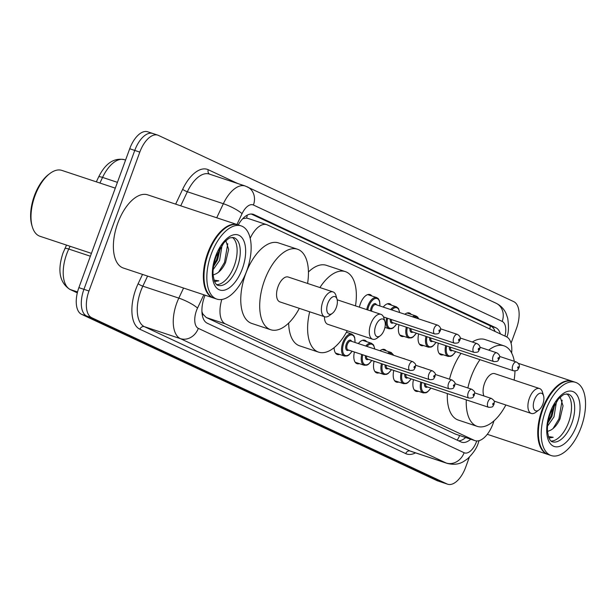 <?xml version="1.0" encoding="UTF-8"?>
<svg xmlns="http://www.w3.org/2000/svg" width="616" height="616" viewBox="0 0 616 616"><rect width="100%" height="100%" fill="white"/><g stroke="black" fill="none" stroke-linecap="round" stroke-linejoin="round"><path stroke-width="0.92" d="M359.413 307.176A12.343 6.245 -71.6 0 1 360.422 303.611A12.343 6.245 -71.6 0 1 369.993 294.556A12.343 6.245 -71.6 0 1 371.818 295.973M383.221 307.084A12.343 6.245 -71.6 0 1 389.682 303.765A12.343 6.245 -71.6 0 1 391.499 305.19M404.866 314.275A12.343 6.245 -71.6 0 1 409.37 312.982A12.343 6.245 -71.6 0 1 411.188 314.399M428.228 322.029A12.343 6.245 -71.6 0 1 429.059 322.191A12.343 6.245 -71.6 0 1 429.814 322.561M447.917 331.246A12.343 6.245 -71.6 0 1 448.741 331.4A12.343 6.245 -71.6 0 1 449.503 331.77M423.038 367.729A12.343 6.245 -71.6 0 1 423.862 367.891A12.343 6.245 -71.6 0 1 424.617 368.252M403.349 358.52A12.343 6.245 -71.6 0 1 404.173 358.674A12.343 6.245 -71.6 0 1 404.935 359.043M346.562 332.001A12.343 6.245 -71.6 0 1 346.931 332.463M358.343 343.566A12.343 6.245 -71.6 0 1 364.803 340.255A12.343 6.245 -71.6 0 1 366.62 341.672M379.987 350.758A12.343 6.245 -71.6 0 1 384.492 349.465A12.343 6.245 -71.6 0 1 386.309 350.881M202.079 313.582A7.715 3.904 108.4 0 0 202.895 314.245L203.08 314.329A23.139 11.712 -71.6 0 1 201.933 311.611M248.417 218.618L246.562 218.095L242.735 218.695M203.08 314.329L206.337 317.556L455.432 434.103L475.067 440.663A23.139 11.712 108.4 0 0 493.955 420.874M221.829 299.476A23.139 11.712 108.4 0 0 225.325 323.862L474.42 440.409A23.139 11.712 108.4 0 0 475.067 440.663M511.634 353.022A23.139 11.712 108.4 0 0 506.468 336.783L267.398 224.925A23.139 11.712 108.4 0 0 266.751 224.663A23.139 11.712 108.4 0 0 250.335 237.945L250.181 238.284M403.896 336.359A12.343 6.245 -71.6 0 1 401.586 336.405A12.343 6.245 -71.6 0 1 398.976 324.74M423.577 345.568A12.343 6.245 -71.6 0 1 421.275 345.615A12.343 6.245 -71.6 0 1 418.664 333.949M443.266 354.778A12.343 6.245 -71.6 0 1 440.964 354.824A12.343 6.245 -71.6 0 1 438.353 343.158M339.639 354.423A12.343 6.245 -71.6 0 1 337.329 354.47A12.343 6.245 -71.6 0 1 334.134 347.655M359.328 363.632A12.343 6.245 -71.6 0 1 357.018 363.679A12.343 6.245 -71.6 0 1 354.408 352.013M379.009 372.842A12.343 6.245 -71.6 0 1 376.707 372.888A12.343 6.245 -71.6 0 1 374.097 361.222M398.698 382.059A12.343 6.245 -71.6 0 1 396.396 382.105A12.343 6.245 -71.6 0 1 393.786 370.439M418.387 391.268A12.343 6.245 -71.6 0 1 416.077 391.314A12.343 6.245 -71.6 0 1 413.467 379.649M205.066 295.187A23.139 11.712 108.4 0 0 204.543 296.535A23.139 11.712 108.4 0 0 207.269 323.231L460.991 441.942A23.139 11.712 108.4 0 0 461.638 442.196A23.139 11.712 108.4 0 0 470.724 439.223M469.33 457.226L465.665 467.251A23.139 11.712 -71.6 0 1 447.709 484.222A23.139 11.712 -71.6 0 1 447.062 483.968L91.699 317.702A23.139 11.712 -71.6 0 1 88.981 291.006L139.809 152.106A23.139 11.712 -71.6 0 1 157.773 135.135A23.139 11.712 -71.6 0 1 158.412 135.389L513.775 301.655A23.139 11.712 -71.6 0 1 516.493 328.351L511.057 343.212M447.709 484.222L442.658 482.544A23.139 11.712 -71.6 0 1 442.011 482.29L86.648 316.023A23.139 11.712 -71.6 0 1 83.93 289.327L134.765 150.427A23.139 11.712 -71.6 0 1 152.722 133.456A23.139 11.712 -71.6 0 1 153.369 133.71M500.377 333.926A23.139 11.712 108.4 0 0 495.872 327.774L253.923 214.576A23.139 11.712 108.4 0 0 253.276 214.314A23.139 11.712 108.4 0 0 238.238 224.925M465.611 437.599L465.65 437.537A23.139 11.712 -71.6 0 1 458.612 440.825M251.251 214.006L490.821 326.095A23.139 11.712 -71.6 0 1 495.064 331.447M152.722 133.456L147.671 131.778A23.139 11.712 -71.6 0 0 129.714 148.749L78.879 287.649A23.139 11.712 -71.6 0 0 81.597 314.345L436.96 480.611A23.139 11.712 -71.6 0 0 437.606 480.865L442.658 482.544A23.139 11.712 -71.6 0 1 442.011 482.29L86.648 316.023A23.139 11.712 -71.6 0 1 83.93 289.327L134.765 150.427A23.139 11.712 -71.6 0 1 152.722 133.456L157.773 135.135M91.422 253.369L39.994 236.282A34.712 17.564 -71.6 0 1 32.294 226.765L31.855 225.31A33.172 16.786 -71.6 0 1 34.388 195.773A33.172 16.786 -71.6 0 1 48.795 174.328L50.019 173.412A34.712 17.564 -71.6 0 1 61.877 170.401L115.292 188.142M32.294 226.765A34.712 17.564 -71.6 0 1 34.943 195.857A34.712 17.564 -71.6 0 1 50.019 173.412M213.675 298.044A38.569 19.52 -71.6 0 1 213.352 297.944A38.569 19.52 -71.6 0 1 207.746 253.03A38.569 19.52 -71.6 0 1 237.676 224.74A38.569 19.52 -71.6 0 1 237.992 224.848M213.352 297.944L123.385 268.052A38.569 19.52 -71.6 0 1 117.771 223.138A38.569 19.52 -71.6 0 1 147.701 194.849L237.676 224.74M205.374 287.395A38.184 19.319 -71.6 0 1 205.32 287.218A38.184 19.319 -71.6 0 1 208.239 253.215A38.184 19.319 -71.6 0 1 224.825 228.528A38.184 19.319 -71.6 0 1 224.971 228.413M216.824 299.099L213.983 298.152A38.569 19.52 -71.6 0 1 205.428 287.58A38.569 19.52 -71.6 0 1 208.377 253.238A38.569 19.52 -71.6 0 1 225.125 228.297A38.569 19.52 -71.6 0 1 238.307 224.948L241.149 225.895A38.569 19.52 -71.6 0 1 246.754 270.809A38.569 19.52 -71.6 0 1 216.824 299.099A38.569 19.52 -71.6 0 1 211.219 254.185A38.569 19.52 -71.6 0 1 241.149 225.895M232.317 237.391A25.148 12.728 -71.6 0 1 234.257 265.819A25.148 12.728 -71.6 0 1 216.632 284.6M220.466 247.455L217.571 259.79L213.521 266.443M222.122 245.014L219.581 260.46L213.151 269.615M213.105 275.021L216.339 273.673C220.02 271.625 223.108 267.906 225.579 262.508L228.651 249.418L225.864 240.771M214.537 281.558L218.803 280.834L213.991 280.08M218.803 280.834L214.499 281.474M227.758 243.72L224.524 262.431L218.58 272.18M219.658 248.818L216.509 259.767L213.737 265.126M336.328 307.407A9.255 4.682 -71.6 0 1 332.309 313.39A9.255 4.682 -71.6 0 1 327.365 312.404A9.255 4.682 -71.6 0 1 327.797 303.418A9.255 4.682 -71.6 0 1 332.802 296.843A9.255 4.682 -71.6 0 1 337.037 299.168A9.255 4.682 -71.6 0 1 336.328 307.407M332.309 313.39L329.252 315.669A13.113 6.637 -71.6 0 1 324.771 316.809A13.113 6.637 -71.6 0 1 322.861 301.54A13.113 6.637 -71.6 0 1 333.04 291.915A13.113 6.637 -71.6 0 1 335.951 295.511L337.037 299.168M333.04 291.915L288.211 277.023A13.113 6.637 108.4 0 0 278.039 286.64A13.113 6.637 108.4 0 0 279.941 301.917L324.771 316.809M299.322 308.354A42.427 21.468 -71.6 0 1 270.701 329.729A42.427 21.468 -71.6 0 1 264.534 280.326A42.427 21.468 -71.6 0 1 297.451 249.21A42.427 21.468 -71.6 0 1 307.584 283.46M270.701 329.729L251.759 323.439A42.427 21.468 -71.6 0 1 245.591 274.035A42.427 21.468 -71.6 0 1 278.509 242.912L297.451 249.21M384.23 329.822A9.255 4.682 -71.6 0 1 380.211 335.805A9.255 4.682 -71.6 0 1 375.267 334.819A9.255 4.682 -71.6 0 1 375.698 325.833A9.255 4.682 -71.6 0 1 380.703 319.25A9.255 4.682 -71.6 0 1 384.938 321.575A9.255 4.682 -71.6 0 1 384.23 329.822M380.211 335.805L377.154 338.084A13.113 6.637 -71.6 0 1 372.672 339.224A13.113 6.637 -71.6 0 1 370.77 323.947A13.113 6.637 -71.6 0 1 380.942 314.329A13.113 6.637 -71.6 0 1 383.853 317.925L384.938 321.575M324.447 316.701A13.113 6.637 108.4 0 0 327.843 324.324L372.672 339.224M347.224 330.761A42.427 21.468 -71.6 0 1 318.603 352.144A42.427 21.468 -71.6 0 1 309.694 311.796M318.603 352.144L299.661 345.853A42.427 21.468 -71.6 0 1 288.673 323.069M319.912 287.556A42.427 21.468 -71.6 0 1 345.353 271.618A42.427 21.468 -71.6 0 1 355.494 305.875M308.439 271.987A42.427 21.468 -71.6 0 1 326.411 265.327L345.353 271.618M542.865 404.042A9.255 4.682 -71.6 0 1 538.846 410.025A9.255 4.682 -71.6 0 1 533.903 409.039A9.255 4.682 -71.6 0 1 534.334 400.053A9.255 4.682 -71.6 0 1 539.331 393.478A9.255 4.682 -71.6 0 1 543.566 395.795A9.255 4.682 -71.6 0 1 542.865 404.042M538.846 410.025L535.789 412.304A13.113 6.637 -71.6 0 1 531.308 413.444A13.113 6.637 -71.6 0 1 529.398 398.175A13.113 6.637 -71.6 0 1 539.577 388.55A13.113 6.637 -71.6 0 1 542.48 392.146L543.566 395.795M539.577 388.55L494.748 373.658A13.113 6.637 108.4 0 0 484.569 383.275A13.113 6.637 108.4 0 0 483.945 395.98M505.852 404.989A42.427 21.468 -71.6 0 1 477.238 426.364A42.427 21.468 -71.6 0 1 466.297 399.869M467.875 387.972A42.427 21.468 -71.6 0 1 471.071 376.961A42.427 21.468 -71.6 0 1 479.972 359.659M477.238 426.364L458.296 420.073A42.427 21.468 -71.6 0 1 447.355 393.578M449.511 379.194A42.427 21.468 -71.6 0 1 452.129 370.663A42.427 21.468 -71.6 0 1 461.03 353.368M488.704 350.134A42.427 21.468 -71.6 0 1 503.988 345.846A42.427 21.468 -71.6 0 1 514.298 361.307M514.968 370.994A42.427 21.468 -71.6 0 1 514.121 380.095M472.31 342.019A42.427 21.468 -71.6 0 1 485.046 339.547L503.988 345.846M548.063 454.5A38.569 19.52 -71.6 0 1 547.747 454.4A38.569 19.52 -71.6 0 1 542.142 409.486A38.569 19.52 -71.6 0 1 572.072 381.196A38.569 19.52 -71.6 0 1 572.38 381.304M539.77 443.851A38.184 19.319 -71.6 0 1 539.716 443.674A38.184 19.319 -71.6 0 1 542.634 409.671A38.184 19.319 -71.6 0 1 559.212 384.985A38.184 19.319 -71.6 0 1 559.367 384.869M551.22 455.555L548.379 454.608A38.569 19.52 -71.6 0 1 539.824 444.036A38.569 19.52 -71.6 0 1 542.773 409.694A38.569 19.52 -71.6 0 1 559.52 384.761A38.569 19.52 -71.6 0 1 572.703 381.404L575.544 382.351A38.569 19.52 -71.6 0 1 581.15 427.265A38.569 19.52 -71.6 0 1 551.22 455.555A38.569 19.52 -71.6 0 1 545.614 410.641A38.569 19.52 -71.6 0 1 575.544 382.351M566.705 393.847A25.148 12.728 -71.6 0 1 568.653 422.276A25.148 12.728 -71.6 0 1 551.027 441.056M554.862 403.919L551.967 416.247L547.917 422.899M556.51 401.47L553.969 416.917L547.539 426.072M547.501 431.477L550.735 430.13C554.415 428.082 557.495 424.362 559.975 418.972L563.047 405.875L560.26 397.235M548.925 438.015L553.199 437.298L548.386 436.536M553.199 437.298L548.887 437.93M562.154 400.177L558.92 418.895L552.976 428.644M554.046 405.274L550.904 416.231L548.132 421.59M202.895 314.245A23.139 19.928 115.1 0 1 202.379 315.538M247.316 215.092A23.139 19.928 115.1 0 1 246.562 218.095M490.274 325.841A23.139 19.928 115.1 0 1 489.828 328.998M459.636 435.543A23.139 19.928 115.1 0 1 457.18 440.163M206.337 317.556L225.325 323.862M455.432 434.103L474.42 440.409M203.811 294.771L197.528 308.1A15.431 7.808 108.4 0 0 196.496 310.564A15.431 7.808 108.4 0 0 198.314 328.359L464.118 452.729A15.431 7.808 108.4 0 0 476.522 441.58A15.431 7.808 108.4 0 0 476.738 440.971M464.118 452.729A15.431 13.283 -64.9 0 1 446.2 463.001L180.388 338.631A30.854 15.616 -71.6 0 1 176.761 303.041A30.854 15.616 -71.6 0 1 178.817 298.121L142.827 286.163A30.854 15.616 108.4 0 0 140.771 291.083A30.854 15.616 108.4 0 0 144.398 326.673L410.21 451.043A30.854 15.616 108.4 0 0 411.072 451.389L447.054 463.34A30.854 15.616 -71.6 0 1 446.2 463.001L410.21 451.043A3.858 3.319 115.1 0 0 405.728 453.615L139.917 329.244A3.858 3.319 115.1 0 1 144.398 326.673L180.388 338.631A15.431 13.283 -64.9 0 0 198.314 328.359M139.917 329.244A34.712 17.564 -71.6 0 1 135.836 289.204A34.712 17.564 -71.6 0 1 138.153 283.668L142.519 274.413M175.66 204.135L182.675 189.266A34.712 17.564 -71.6 0 1 208.27 169.731L237.753 183.53M415.546 452.875A34.712 17.564 -71.6 0 1 405.728 453.615M139.809 152.106L129.714 148.749M88.981 291.006L78.879 287.649M91.699 317.702L81.597 314.345M447.062 483.968L436.96 480.611M216.716 217.779L223.346 203.719L187.356 191.761L180.727 205.821M504.966 336.074A15.431 7.808 108.4 0 0 502.194 321.413L253.43 205.02A15.431 7.808 108.4 0 0 242.05 213.698A15.431 3.08 -154.7 0 0 223.346 203.719A30.854 15.616 -71.6 0 1 245.23 186.009L209.24 174.051A30.854 15.616 108.4 0 0 187.356 191.761A3.858 0.77 25.3 0 1 182.675 189.266M197.528 308.1A15.431 3.08 -154.7 0 0 178.817 298.121L183.568 288.049M147.578 276.091L142.827 286.163A3.858 0.77 25.3 0 1 138.153 283.668M242.05 213.698L236.96 224.501M209.594 174.174A3.858 3.319 115.1 0 1 208.27 169.731M506.937 337.021L507.091 336.452A15.431 1.532 -165 0 1 506.306 336.706M502.194 321.413A15.431 13.283 -64.9 0 0 496.103 303.241L245.23 186.009M253.43 205.02A15.431 13.283 -64.9 0 0 247.339 186.848M252.606 214.137L253.923 214.576M490.821 326.095L495.872 327.774M70.078 246.277L68.769 249.041A30.854 15.616 108.4 0 0 66.713 253.969A30.854 15.616 108.4 0 0 70.34 289.559A7.715 6.645 115.1 0 1 69.716 289.304C59.506 282.444 57.273 270.332 63.024 252.976L66.513 245.091M64.834 248.648A7.715 1.54 -154.7 0 1 68.769 249.041L90.383 256.225M117.417 182.344L102.556 177.408A7.715 1.54 -154.7 0 0 98.622 177.008C105.405 163.309 114.014 157.542 124.447 159.698A30.854 15.616 108.4 0 0 102.556 177.408L99.907 183.029M77.547 291.945L70.34 289.559L77.331 292.823M237.414 266.867A25.148 12.728 -71.6 0 1 217.902 285.316C216.786 285.239 215.585 283.784 214.283 280.935L213.113 275.183C212.705 269.492 213.698 263.271 216.085 256.518L223.777 242.935C227.235 239.47 229.46 237.753 230.469 237.791L233.757 237.576A25.148 12.728 -71.6 0 1 237.414 266.867M242.35 268.745A29.006 14.676 -71.6 0 1 219.034 289.697A29.006 14.676 -71.6 0 1 215.623 256.241A29.006 14.676 -71.6 0 1 238.946 235.289A29.006 14.676 -71.6 0 1 242.35 268.745M571.81 423.323A25.148 12.728 -71.6 0 1 552.29 441.772C551.181 441.695 549.972 440.24 548.679 437.391L547.509 431.639C547.1 425.949 548.094 419.727 550.481 412.974L558.173 399.391C561.63 395.926 563.856 394.209 564.857 394.248L568.152 394.032A25.148 12.728 -71.6 0 1 571.81 423.323M576.745 425.202A29.006 14.676 -71.6 0 1 553.422 446.161A29.006 14.676 -71.6 0 1 550.019 412.697A29.006 14.676 -71.6 0 1 573.334 391.745A29.006 14.676 -71.6 0 1 576.745 425.202M335.512 353.053L344.521 356.048A11.573 5.852 -71.6 0 1 342.835 342.573A11.573 5.852 -71.6 0 1 351.813 334.08L353.93 335.812L354.677 337.445L355.062 342.481M354.947 342.434A10.803 5.467 108.4 0 0 351.151 334.881A10.803 5.467 108.4 0 0 343.828 342.943A10.803 5.467 108.4 0 0 344.213 354.77A10.803 5.467 108.4 0 0 352.029 351.22M348.679 350.111A5.398 2.733 -71.6 0 1 346 349.21A5.398 2.733 -71.6 0 1 346.315 344.113A5.398 2.733 -71.6 0 1 351.597 341.326M412.766 361.646L350.889 341.095A4.628 2.341 108.4 0 0 347.301 344.483A4.628 2.341 108.4 0 0 347.971 349.873L409.848 370.432A4.628 2.341 -71.6 0 1 409.178 365.042A4.628 2.341 -71.6 0 1 412.766 361.646C417.117 364.865 415.269 364.749 415.284 367.529C413.713 369.284 415.269 370.509 409.848 370.432M414.822 367.259A0.77 0.393 108.4 0 0 414.106 366.92A0.77 0.393 108.4 0 0 414.822 367.259M365.75 346.03A11.573 5.852 -71.6 0 1 371.502 343.297L373.619 345.022L374.79 349.033M374.628 348.979A10.803 5.467 108.4 0 0 366.866 346.4M368.36 359.32A5.398 2.733 -71.6 0 1 365.434 355.678M366.474 356.025A4.628 2.341 108.4 0 0 367.66 359.09L429.537 379.641A4.628 2.341 -71.6 0 1 428.859 374.251A4.628 2.341 -71.6 0 1 432.455 370.863C436.806 374.074 434.958 373.958 434.973 376.746C433.395 378.494 434.958 379.726 429.537 379.641M434.511 376.468A0.77 0.393 108.4 0 0 433.795 376.137A0.77 0.393 108.4 0 0 434.511 376.468M355.201 362.262L364.21 365.257A11.573 5.852 -71.6 0 1 361.731 354.446M362.739 354.785A10.803 5.467 108.4 0 0 364.464 364.441A10.803 5.467 108.4 0 0 371.71 360.437M387.572 353.276A11.573 5.852 -71.6 0 1 391.191 352.506L393.878 355.37M393.516 355.255A10.803 5.467 108.4 0 0 388.95 353.738M388.049 368.53A5.398 2.733 -71.6 0 1 385.123 364.888M386.163 365.234A4.628 2.341 108.4 0 0 387.349 368.299L449.226 388.858A4.628 2.341 -71.6 0 1 448.548 383.468A4.628 2.341 -71.6 0 1 452.144 380.072C456.495 383.283 454.647 383.167 454.662 385.955C453.083 387.71 454.647 388.935 449.226 388.858M454.192 385.678A0.77 0.393 108.4 0 0 453.484 385.346A0.77 0.393 108.4 0 0 454.192 385.678M374.89 371.471L383.891 374.466A11.573 5.852 -71.6 0 1 381.42 363.656M382.428 363.994A10.803 5.467 108.4 0 0 384.153 373.65A10.803 5.467 108.4 0 0 391.399 369.646M407.738 377.747A5.398 2.733 -71.6 0 1 404.812 374.097M405.852 374.443A4.628 2.341 108.4 0 0 407.03 377.508L468.907 398.067A4.628 2.341 -71.6 0 1 468.237 392.677A4.628 2.341 -71.6 0 1 471.825 389.281C476.176 392.492 474.335 392.377 474.343 395.164C472.772 396.92 474.328 398.144 468.907 398.067M473.881 394.887A0.77 0.393 108.4 0 0 473.173 394.556A0.77 0.393 108.4 0 0 473.881 394.887M394.571 380.688L403.58 383.676A11.573 5.852 -71.6 0 1 401.108 372.873M402.109 373.204A10.803 5.467 108.4 0 0 403.842 382.867A10.803 5.467 108.4 0 0 411.088 378.855M427.427 386.956A5.398 2.733 -71.6 0 1 424.501 383.314M425.541 383.66A4.628 2.341 108.4 0 0 426.719 386.717L488.596 407.276A4.628 2.341 -71.6 0 1 487.926 401.886A4.628 2.341 -71.6 0 1 491.514 398.49C495.865 401.709 494.017 401.593 494.032 404.373C492.461 406.129 494.017 407.353 488.596 407.276M493.57 404.104A0.77 0.393 108.4 0 0 492.854 403.765A0.77 0.393 108.4 0 0 493.57 404.104M414.26 389.897L423.269 392.892A11.573 5.852 -71.6 0 1 420.79 382.082M421.798 382.413A10.803 5.467 108.4 0 0 423.531 392.076A10.803 5.467 108.4 0 0 430.777 388.065M366.743 309.617A11.573 5.852 -71.6 0 1 367.721 306.083A11.573 5.852 -71.6 0 1 376.699 297.597L367.69 294.602M379.826 305.952A10.803 5.467 108.4 0 0 376.037 298.398A10.803 5.467 108.4 0 0 368.707 306.46A10.803 5.467 108.4 0 0 367.76 309.948M370.578 310.887A5.398 2.733 -71.6 0 1 371.194 307.623A5.398 2.733 -71.6 0 1 376.476 304.835M437.645 325.163C440.417 326.734 441.256 328.698 440.163 331.046C438.592 332.802 440.147 334.026 434.727 333.949A4.628 2.341 -71.6 0 1 434.057 328.559A4.628 2.341 -71.6 0 1 437.645 325.163L375.775 304.604A4.628 2.341 108.4 0 0 372.18 308A4.628 2.341 108.4 0 0 371.671 311.249M438.992 330.438A0.77 0.393 108.4 0 0 439.701 330.769A0.77 0.393 108.4 0 0 438.992 330.438M396.712 323.985L393.393 327.781L391.815 328.651L389.089 328.767A11.573 5.852 -71.6 0 1 386.609 317.964M387.618 318.295A10.803 5.467 108.4 0 0 389.351 327.958A10.803 5.467 108.4 0 0 396.596 323.947M457.334 334.373C460.098 335.943 460.937 337.907 459.852 340.255C458.281 342.011 459.836 343.235 454.416 343.158A4.628 2.341 -71.6 0 1 453.746 337.768A4.628 2.341 -71.6 0 1 457.334 334.373L440.463 328.767M458.674 339.647A0.77 0.393 108.4 0 0 459.39 339.978A0.77 0.393 108.4 0 0 458.674 339.647M391.36 319.535A4.628 2.341 108.4 0 0 392.538 322.599L454.416 343.158M390.629 309.54A11.573 5.852 -71.6 0 1 396.388 306.806L387.379 303.819M393.247 322.838A5.398 2.733 -71.6 0 1 390.321 319.188M399.507 312.489A10.803 5.467 108.4 0 0 391.745 309.91M416.401 333.202L413.082 336.998L411.503 337.861L408.778 337.984A11.573 5.852 -71.6 0 1 406.298 327.173M407.307 327.504A10.803 5.467 108.4 0 0 409.032 337.168A10.803 5.467 108.4 0 0 416.285 333.156M477.023 343.582C479.787 345.153 480.626 347.116 479.541 349.465C477.962 351.22 479.525 352.444 474.104 352.367A4.628 2.341 -71.6 0 1 473.427 346.977A4.628 2.341 -71.6 0 1 477.023 343.582L460.152 337.976M478.363 348.856A0.77 0.393 108.4 0 0 479.079 349.195A0.77 0.393 108.4 0 0 478.363 348.856M411.041 328.752A4.628 2.341 108.4 0 0 412.227 331.808L474.104 352.367M412.45 316.793A11.573 5.852 -71.6 0 1 416.07 316.016L407.06 313.028M412.928 332.047A5.398 2.733 -71.6 0 1 410.002 328.405M418.395 318.765A10.803 5.467 108.4 0 0 413.829 317.248M436.09 342.411L432.763 346.207L431.192 347.07L428.459 347.193A11.573 5.852 -71.6 0 1 425.987 336.382M426.996 336.721A10.803 5.467 108.4 0 0 428.721 346.377A10.803 5.467 108.4 0 0 435.966 342.373M496.712 352.799C499.476 354.369 500.315 356.325 499.23 358.681C497.651 360.429 499.214 361.661 493.793 361.577A4.628 2.341 -71.6 0 1 493.116 356.187A4.628 2.341 -71.6 0 1 496.712 352.799L479.841 347.193M498.051 358.073A0.77 0.393 108.4 0 0 498.76 358.404A0.77 0.393 108.4 0 0 498.051 358.073M430.73 337.961A4.628 2.341 108.4 0 0 431.916 341.025L493.793 361.577M432.617 341.256A5.398 2.733 -71.6 0 1 429.691 337.614M455.778 351.62L452.452 355.417L450.881 356.287L448.148 356.402A11.573 5.852 -71.6 0 1 445.676 345.591M446.685 345.93A10.803 5.467 108.4 0 0 448.41 355.586A10.803 5.467 108.4 0 0 455.655 351.582M516.393 362.008C519.165 363.579 520.004 365.542 518.911 367.891C517.34 369.646 518.895 370.87 513.475 370.793A4.628 2.341 -71.6 0 1 512.805 365.404A4.628 2.341 -71.6 0 1 516.393 362.008L499.522 356.402M517.74 367.282A0.77 0.393 108.4 0 0 518.449 367.613A0.77 0.393 108.4 0 0 517.74 367.282M450.419 347.17A4.628 2.341 108.4 0 0 451.597 350.235L513.475 370.793M452.306 350.465A5.398 2.733 -71.6 0 1 449.38 346.823M494.733 331.293L494.74 330.6M247.771 218.357L266.751 224.663M447.054 463.34C456.217 465.704 461.153 462.839 463.294 461.723L467.482 458.889C473.311 453.214 476.946 447.817 478.378 442.688L479.063 440.679M507.091 336.452C508.67 332.494 508.878 326.426 507.707 318.233L506.059 313.459C503.919 308.847 500.6 305.444 496.103 303.241M96.342 181.851L98.622 177.008M77.316 292.862L69.716 289.304M124.447 159.698L125.564 160.075M380.942 314.329L337.191 299.792M531.308 413.444L494.109 401.085M547.747 454.4L487.287 434.311M572.072 381.196L518.295 363.332M351.813 334.08L346.4 332.286M344.521 356.048L347.247 355.925L348.825 355.062L352.144 351.266M432.455 370.863L415.584 365.257M371.502 343.297L362.493 340.301M364.21 365.257L366.936 365.134L368.507 364.272L371.833 360.476M452.144 380.072L435.273 374.466M391.191 352.506L382.182 349.511M383.891 374.466L386.625 374.343L388.195 373.481L391.522 369.685M471.825 389.281L454.955 383.676M403.58 383.676L406.314 383.56L407.884 382.69L411.211 378.894M491.514 398.49L474.643 392.885M423.269 392.892L425.995 392.769L427.573 391.907L430.892 388.111M434.727 333.949L383.483 316.924M379.949 305.99L379.579 301.039L378.309 298.668L376.699 297.597M389.089 328.767L384.931 327.389M399.676 312.543L398.46 308.477L396.388 306.806M408.778 337.984L399.769 334.989M418.757 318.888L417.687 317.094L416.07 316.016M428.459 347.193L419.457 344.198M448.148 356.402L439.139 353.407"/></g></svg>
